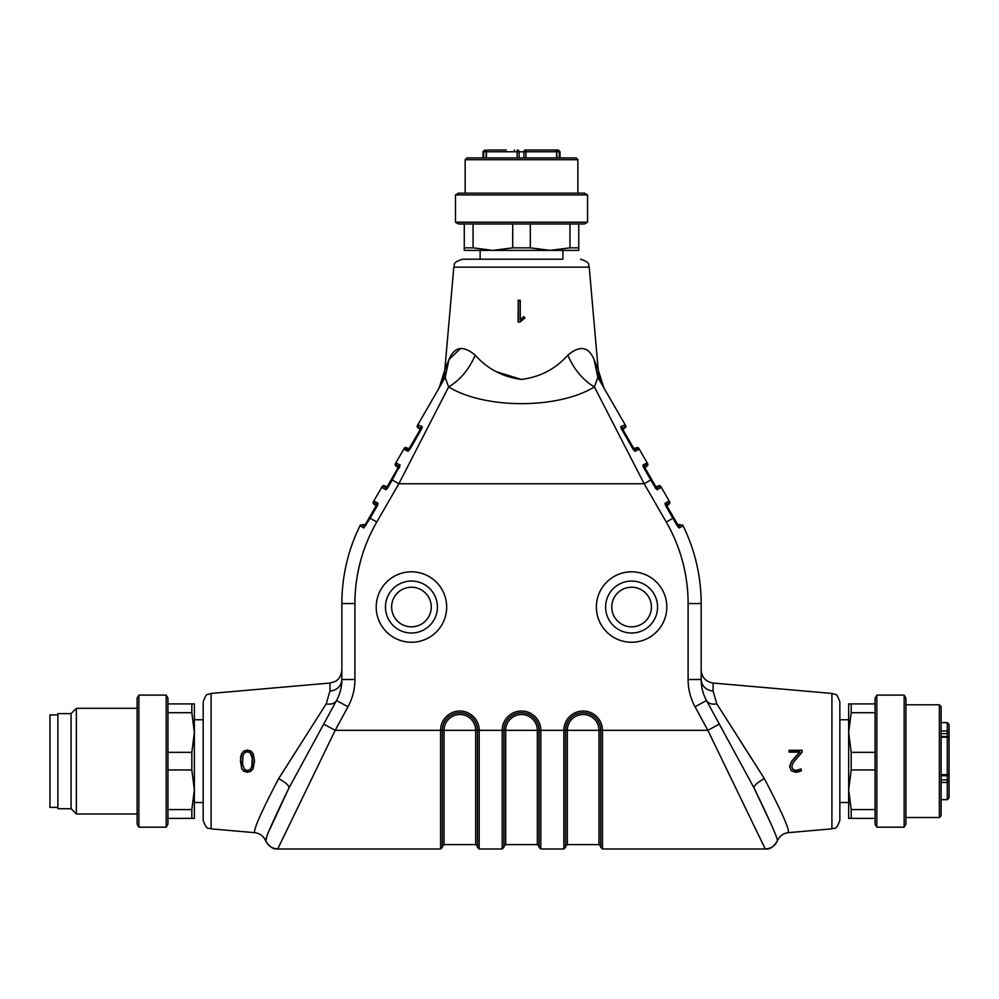 <?xml version="1.0" encoding="UTF-8"?>
<svg xmlns="http://www.w3.org/2000/svg" width="999" height="999" viewBox="0 0 999 999"><rect width="100%" height="100%" fill="white"/><g stroke="black" fill="none" stroke-linecap="round" stroke-linejoin="round"><path stroke-width="1.5" d="M536.738 150L528.096 150M560.039 157.929L560.039 151.761L558.279 150L546.59 150M525.699 150L554.957 150A1.761 1.598 90 0 1 556.568 151.761L525.899 151.761L525.699 150A1.761 1.761 0 0 0 523.938 151.761A1.761 1.761 0 0 1 525.699 150M552.834 157.929L576.111 157.929L577.872 159.69L465.159 159.69L466.92 157.929L552.834 157.929M458.516 193.157L584.515 193.157L587.562 194.917L455.469 194.917L458.516 193.157M587.562 222.215L584.515 223.976L458.516 223.976L455.469 222.215L587.562 222.215L587.562 194.917M464.273 247.852L473.076 247.852L492.894 250.387L464.273 250.387L464.273 223.976M473.076 223.976L473.076 247.852M512.712 247.852L530.319 247.852L550.137 250.387L492.894 250.387L512.712 247.852L512.712 223.976M530.319 223.976L530.319 247.852M569.954 247.852L578.758 247.852L578.758 250.387L550.137 250.387L569.954 247.852L569.954 223.976M578.758 223.976L578.758 247.852M550.137 250.387L562.899 250.387L562.899 259.203L480.132 259.203L480.132 250.387M562.899 259.203L462.475 259.203C450.974 263.099 455.532 264.935 453.808 267.145L444.817 369.905L439.148 387.874L445.179 377.422L448.626 386.925C484.827 409.153 557.892 409.303 594.405 386.925L644.168 483.753L666.258 522.015A163.074 163.074 0 0 1 688.111 603.558L688.111 679.495A57.08 57.08 0 0 0 695.042 706.768L707.854 730.319L765.284 849C770.966 848.7 774.999 845.966 777.384 840.808C779.52 836.038 783.179 833.316 788.373 832.666C789.522 829.37 781.518 811.35 764.347 778.596L716.832 703.87L713.074 691.146C705.756 690.009 701.785 686.126 701.161 679.495L701.161 603.558A176.124 176.124 0 0 0 683.029 525.711L682.604 524.875M453.808 267.145L589.223 267.145L598.214 369.905L594.043 359.453C588.548 346.503 579.807 345.092 567.807 355.207C555.506 369.006 540.047 377.073 521.441 379.42C502.847 376.985 487.437 368.918 475.224 355.207C463.224 345.092 454.483 346.503 448.988 359.453L448.014 361.9M521.191 379.42L496.016 371.578M460.439 348.576L448.988 359.453L444.817 369.905C444.992 375.661 440.134 386.75 439.148 387.874L417.807 424.825L418.444 427.21L420.017 428.047L418.843 428.359A1.736 1.736 -15 0 1 419.48 430.731L409.777 447.552A1.736 1.736 75 0 1 407.405 448.189L406.605 447.727A1.736 1.736 -60 0 0 404.22 448.364L403.783 449.138L408.004 451.323L410.127 448.838L407.742 449.475L408.004 451.323M518.069 300.299L520.242 300.299L520.242 319.63L523.763 316.546L520.079 319.967L520.079 300.462L518.244 300.462L518.244 321.903L519.967 321.903L524.725 317.932L523.738 316.758M523.751 316.533L524.95 317.944L520.017 322.065L518.081 322.065L518.244 300.462M448.988 359.453L445.179 377.422L439.148 387.874C440.272 386.488 444.955 375.661 444.817 369.905M567.807 355.207C574.113 369.568 582.979 380.132 594.405 386.925L597.839 377.422L603.883 387.874L598.214 369.905C598.076 375.661 602.759 386.488 603.883 387.874L603.883 387.874C602.759 386.488 598.076 375.661 598.214 369.905L589.223 267.145C587.412 264.935 592.257 263.274 580.556 259.203M665.459 505.369L666.246 506.643L666.882 504.27L665.009 503.309L665.459 505.369L677.722 526.598L679.195 527.971L679.308 525.774L680.594 524.975L679.657 524.45A1.736 1.736 105 0 1 677.285 523.813L667.569 507.005A1.736 1.736 -165 0 1 668.219 504.62L669.005 504.158A1.736 1.736 60 0 0 669.642 501.785L660.826 486.501A1.736 1.736 -120 0 0 658.441 485.864L657.642 486.326A1.736 1.736 105 0 1 655.269 485.689L645.566 468.868A1.736 1.736 -165 0 1 646.203 466.496L646.99 466.034A1.736 1.736 60 0 0 647.639 463.648L647.177 462.862L642.919 465.059L643.344 467.045L644.243 468.519L647.177 462.862L639.248 449.138L636.875 448.501L635.289 449.475L635.027 451.323L639.248 449.138L638.811 448.364A1.736 1.736 -120 0 0 636.425 447.727L635.626 448.189A1.736 1.736 105 0 1 633.254 447.552L623.551 430.731A1.736 1.736 -165 0 1 624.188 428.359L623.014 428.047L624.575 427.21L625.212 424.825L597.839 377.422L594.043 359.453M475.224 355.207C468.918 369.568 460.052 380.132 448.626 386.925L398.863 483.753L392.257 479.932L387.412 488.324L388.124 487.012L385.739 487.649L385.851 489.747L387.412 488.324M404.22 448.364L395.854 462.862L400.112 465.059L392.257 479.932M418.843 428.359L418.044 427.897A1.736 1.736 120 0 1 417.407 425.524L417.807 424.825L422.19 426.623L421.953 428.296L409.627 449.762M419.48 430.731L421.94 428.284M420.654 430.419L420.017 428.047L422.19 426.623M400.112 465.059L398.151 466.133L398.788 468.519L399.687 467.045M407.405 448.189L407.742 449.475L406.156 448.501L403.783 449.138L395.854 462.862L396.491 465.234L398.151 466.133L396.828 466.496A1.736 1.736 -15 0 1 397.465 468.868L387.762 485.689A1.736 1.736 75 0 1 385.389 486.326L384.59 485.864A1.736 1.736 -60 0 0 382.205 486.501L373.376 501.785A1.736 1.736 120 0 0 374.013 504.158L374.812 504.62A1.736 1.736 -15 0 1 375.449 507.005L365.746 523.813A1.736 1.736 75 0 1 363.374 524.45L360.002 525.711L363.836 527.971L370.154 518.206L376.773 522.015L398.863 483.753L644.168 483.753L650.774 479.932L643.344 467.045M377.56 505.369L378.022 503.309L376.148 504.27L376.785 506.643L377.56 505.369L370.154 518.206M666.82 607.042A35.227 35.227 0 0 0 631.593 571.815A35.227 35.227 0 0 0 596.366 607.042A35.227 35.227 0 0 0 631.593 642.257A35.227 35.227 0 0 0 666.82 607.042M446.665 607.042A35.227 35.227 0 0 0 411.438 571.815A35.227 35.227 0 0 0 376.211 607.042A35.227 35.227 0 0 0 411.438 642.257A35.227 35.227 0 0 0 446.665 607.042M751.485 758.478L716.832 703.87C711.85 704.695 708.416 703.571 706.505 700.536L754.02 787.911L706.505 700.536L754.02 787.911L719.317 724.088L707.854 730.319L602.459 730.319A19.306 19.306 0 0 0 583.154 711.026A19.306 19.306 0 0 0 563.861 730.319L537.337 730.319L537.337 844.592L505.694 844.592L505.694 730.319L502.21 730.319L502.21 849L503.958 847.252L503.958 730.319A17.557 17.557 0 0 1 521.515 712.762A17.557 17.557 0 0 1 539.073 730.319L539.073 847.252L540.821 849L540.821 730.319A19.306 19.306 0 0 0 521.515 711.026A19.306 19.306 0 0 0 502.21 730.319L479.17 730.319A19.306 19.306 0 0 0 459.877 711.026A19.306 19.306 0 0 0 440.571 730.319L335.177 730.319L347.989 706.768A57.08 57.08 0 0 0 354.92 679.495L354.92 603.558A163.074 163.074 0 0 1 376.773 522.015M442.307 846.328L444.056 844.592L444.056 730.319L440.571 730.319L440.571 849L442.307 847.252L442.307 730.319A17.557 17.557 0 0 1 459.877 712.762A17.557 17.557 0 0 1 477.435 730.319L477.435 847.252L479.17 849L479.17 730.319L475.686 730.319L475.686 844.592L477.435 846.328M277.747 848.938C273.289 849.512 269.28 846.802 265.709 840.783C268.094 845.891 272.103 848.613 277.747 848.938L335.177 730.319L323.713 724.088L289.011 787.911C289.235 785.726 285.789 782.617 278.684 778.596C261.501 811.363 253.496 829.395 254.658 832.666C259.852 833.316 263.499 836.038 265.634 840.808C265.172 838.636 272.964 821.003 289.011 787.911L336.526 700.536C334.615 703.583 331.168 704.695 326.198 703.883L278.684 778.596M598.975 844.592L567.332 844.592L567.332 730.319L563.861 730.319L563.861 849L565.596 847.252L565.596 730.319A17.557 17.557 0 0 1 583.154 712.762A17.557 17.557 0 0 1 600.724 730.319L600.724 847.252L602.459 849L602.459 730.319L598.975 730.319L598.975 844.592L600.724 846.328M378.034 503.321L373.838 500.986L374.475 503.359L376.148 504.27L374.812 504.62M360.414 524.875L360.002 525.711A176.124 176.124 0 0 0 341.87 603.558L341.87 679.495A44.031 44.031 0 0 1 336.526 700.536L347.989 706.768A57.08 57.08 0 0 0 354.92 679.495L341.87 679.495C341.246 686.126 337.275 690.009 329.957 691.146L326.198 703.87L329.957 691.146L329.957 683.041L335.102 681.468C335.09 681.543 340.921 679.183 341.87 670.029M365.746 523.813L366.109 525.137L363.723 525.774L363.836 527.971M655.619 488.324L657.18 489.747L657.292 487.649L654.907 487.012L655.619 488.324L650.774 479.932M624.188 428.359L624.987 427.897A1.736 1.736 60 0 0 625.624 425.524L625.212 424.825L620.841 426.623L622.377 430.419L623.551 430.731M635.626 448.189L635.289 449.475L632.904 448.838L633.403 449.762L621.091 428.296M635.014 451.336L633.403 449.775M646.203 466.496L642.919 465.059M622.377 430.419L623.014 428.047L620.841 426.623M679.195 527.971L683.029 525.711A176.124 176.124 0 0 1 701.161 603.558L688.111 603.558M679.657 524.45L679.308 525.774L676.922 525.137L677.285 523.813M695.042 706.768L706.505 700.536A44.031 44.031 0 0 1 701.161 679.495L688.111 679.495M395.854 462.862L395.392 463.648A1.736 1.736 120 0 0 396.029 466.034L396.828 466.496M801.373 770.778L800.998 768.818L801.373 770.791L798.651 771.84L795.878 772.239L791.395 770.866L789.585 766.533L791.52 761.45L799.5 752.135L789.085 752.135L789.085 750.261L802.272 750.261M801.985 750.424L802.147 752.135L793.543 762.175L801.997 752.085L801.985 750.424L789.247 750.424L789.235 751.985L799.849 751.985L791.645 761.55L789.734 766.533L791.483 770.741L795.878 772.077L801.198 770.691M795.753 770.366L792.906 769.392L791.77 766.445L793.418 762.087M800.886 769.055L795.753 770.516M764.347 778.596C757.242 782.617 753.795 785.726 754.02 787.911C770.067 820.991 777.859 838.623 777.397 840.808L777.259 840.409M243.644 751.173L247.415 750.049L251.086 751.173L253.271 753.92L254.545 761.151L253.147 768.631L250.936 771.24L247.415 772.239L243.831 771.24L241.646 768.631L240.497 757.529L241.496 753.92L243.644 751.173L241.633 753.983L240.434 761.151L241.783 768.556L243.918 771.116L247.415 772.077L250.849 771.116L253.009 768.556L254.395 761.151L253.134 753.983L250.999 751.298L247.415 750.212L243.731 751.298M251.736 767.182L250.162 769.58L247.415 770.516L244.605 769.58L242.37 764.148L243.057 755.144L244.593 752.771L247.415 751.772L250.162 752.771L251.736 755.144L252.56 761.151L251.736 767.182L252.248 758.179L250.162 752.771M250.162 769.58L251.586 767.132M243.057 755.144L242.52 764.135L244.605 769.58M247.415 751.772L244.593 752.771M339.011 695.117L340.297 691.146M360.002 525.711A176.124 176.124 0 0 0 341.87 603.558L354.92 603.558M718.793 724.375L710.326 728.983M647.177 462.862L638.811 448.364M373.801 501.073L373.376 501.785M211.114 828.858L211.114 693.431L207.68 694.48C206.518 693.993 205.02 696.54 203.172 702.097L203.172 820.191C207.105 831.717 208.941 827.135 211.114 828.858L254.658 832.666M289.011 787.911L323.713 724.088M268.169 844.667L265.709 840.783L266.608 838.024M269.742 829.532L288.798 788.298M754.02 787.911L771.428 824.799M788.373 832.666L831.917 828.858L831.917 693.431L835.351 694.48C836.513 693.993 838.011 696.54 839.859 702.097L839.859 820.191L839.859 802.534L848.663 802.534L848.663 789.759L848.663 818.381L875.074 818.381M875.074 703.908L848.663 703.908L848.663 732.529L848.663 719.755L839.859 719.755L839.859 802.534M631.593 633.016A25.974 25.974 0 0 0 654.083 594.055A25.974 25.974 0 0 0 609.09 594.055A25.974 25.974 0 0 0 631.593 633.016M631.593 626.848A19.818 19.818 0 0 1 611.775 607.042A19.818 19.818 0 0 1 631.593 587.225A19.818 19.818 0 0 1 651.41 607.042A19.818 19.818 0 0 1 631.593 626.848M411.438 633.016A25.974 25.974 0 0 0 433.941 594.055A25.974 25.974 0 0 0 388.936 594.055A25.974 25.974 0 0 0 411.438 633.016M411.438 626.848A19.818 19.818 0 0 1 391.62 607.042A19.818 19.818 0 0 1 411.438 587.225A19.818 19.818 0 0 1 431.256 607.042A19.818 19.818 0 0 1 411.438 626.848A19.818 19.818 0 0 1 391.62 607.042A19.818 19.818 0 0 1 411.438 587.225A19.818 19.818 0 0 1 431.256 607.042A19.818 19.818 0 0 1 411.438 626.848M167.957 818.381L194.368 818.381L194.368 703.908L191.833 703.908L191.833 712.712L167.957 712.712M167.957 809.577L191.833 809.577L194.368 789.759L191.833 769.954L191.833 752.334L194.368 732.529L191.833 712.712M191.833 769.954L167.957 769.954M167.957 752.334L191.833 752.334M166.196 827.184L167.957 824.138L167.957 698.151L166.196 695.104L138.886 695.104L138.886 827.184L166.196 827.184L166.196 695.104M138.886 827.184L137.125 824.138L137.125 698.151L138.886 695.104M137.125 813.985L76.374 813.985L76.374 708.303L137.125 708.303M76.374 813.985L71.079 808.703L71.079 713.598L76.374 708.303M71.079 808.703L57.88 808.703L57.88 713.598L71.079 713.598M57.88 807.379L49.95 807.379L49.95 714.909L57.88 714.909M167.957 703.908L191.833 703.908M191.833 818.381L191.833 809.577M851.198 703.908L851.198 712.712L848.663 732.529L848.663 789.759L851.198 809.577L875.074 809.577M876.835 695.104L875.074 698.151L875.074 824.138L876.835 827.184L904.145 827.184L904.145 695.104L876.835 695.104L876.835 827.184M904.145 695.104L905.906 698.151L905.906 824.138L904.145 827.184M905.906 817.507L939.36 817.507L939.36 704.782L905.906 704.782M939.36 704.782L941.12 706.543L941.12 815.746L939.36 817.507M875.074 712.712L851.198 712.712M848.663 732.529L851.198 752.334L875.074 752.334M851.198 752.334L851.198 769.954L848.663 789.759M875.074 769.954L851.198 769.954M851.198 809.577L851.198 818.381M941.12 736.513L947.289 736.513L947.289 737.175A1.761 1.099 0 0 1 949.05 738.273L949.05 774L947.289 774.612L947.289 737.175L941.12 737.175M941.12 730.981L947.289 730.981L947.289 722.614L949.05 724.375L949.05 744.03M949.05 729.595L949.05 726.885M949.05 794.105L949.05 792.669M949.05 771.328L949.05 797.914L947.289 799.675L947.289 782.429L941.12 782.429M941.12 779.882L947.289 779.882A1.761 1.573 180 0 1 949.05 781.455L949.05 778.233M517.132 157.929L517.132 151.761L519.093 151.761A1.761 1.761 0 0 0 517.332 150A1.761 1.761 0 0 1 519.093 151.761L519.093 157.929M523.938 157.929L523.938 151.761L525.899 151.761L525.899 157.929M492.769 150L506.293 150M495.854 150L495.204 150L495.854 150M497.839 150L496.528 150L497.839 150M517.332 150L517.132 151.761L486.463 151.761A1.761 1.598 -90 0 1 488.074 150L491.908 150M545.192 150L546.49 150M558.279 150L554.595 150M560.039 151.761L559.278 151.761L559.278 157.929M556.568 157.929L556.568 151.761M486.463 151.761L486.463 157.929M483.753 157.929L483.753 151.761L482.992 151.761L484.752 150M385.389 486.326L385.739 487.649L384.128 486.663L381.743 487.3L385.851 489.76M505.694 730.319A15.822 15.822 0 0 1 521.515 714.51A15.822 15.822 0 0 1 537.337 730.319L505.694 730.319M444.056 730.319A15.822 15.822 0 0 1 459.877 714.51A15.822 15.822 0 0 1 475.686 730.319L444.056 730.319M567.332 730.319A15.822 15.822 0 0 1 583.154 714.51A15.822 15.822 0 0 1 598.975 730.319L567.332 730.319M363.374 524.45L363.723 525.774L362.437 524.975M668.219 504.62L666.882 504.27L668.556 503.359L669.193 500.986L664.997 503.309M657.18 489.76L661.288 487.3L658.903 486.663L657.292 487.649L657.642 486.326M672.876 518.206L666.258 522.015M680.594 524.975L683.029 525.711M633.254 447.552L632.904 448.838M636.425 447.727L636.875 448.501M666.246 506.643L667.569 507.005M668.556 503.359L669.005 504.158M644.243 468.519L645.566 468.868M646.54 465.234L646.99 466.034M655.269 485.689L654.907 487.012M658.441 485.864L658.903 486.663M418.044 427.897L418.444 427.21M375.449 507.005L376.785 506.643M374.013 504.158L374.475 503.359M388.124 487.012L387.762 485.689M384.128 486.663L384.59 485.864M397.465 468.868L398.788 468.519M396.029 466.034L396.491 465.234M410.127 448.838L409.777 447.552M406.156 448.501L406.605 447.727M624.575 427.21L624.987 427.897M713.074 691.146L713.074 683.041C705.756 681.768 701.785 677.434 701.161 670.029M941.12 774.612L947.289 774.612L947.289 775.761A1.761 1.761 0 0 0 949.05 774M949.05 738.273A1.761 1.761 0 0 0 947.289 736.513L947.289 733.603L941.12 733.603M949.05 781.455A1.761 0.974 180 0 1 947.289 782.429L947.289 775.574M947.289 733.603L947.289 730.981A1.761 1.374 0 0 1 947.289 733.603M557.005 157.929L556.718 151.761A1.761 1.761 0 0 0 554.957 150M486.313 157.929L486.313 151.761L486.026 157.929M559.278 151.761L557.005 151.761L557.542 150A1.761 1.723 90 0 1 559.278 151.761M486.026 151.761L483.753 151.761A1.761 1.723 -90 0 1 485.489 150L486.026 151.761M514.448 150L513.911 151.761M482.992 157.929L482.992 151.761M577.872 193.157L577.872 159.69M465.159 193.157L465.159 159.69M455.469 222.215L455.469 194.917M537.337 844.592L539.073 846.328M505.694 844.592L503.958 846.328M502.21 849L479.17 849M440.571 849L277.747 849M567.332 844.592L565.596 846.328M777.384 840.808C773.763 846.902 769.73 849.637 765.284 849L602.459 849M444.056 844.592L475.686 844.592M831.917 693.431L713.074 683.041M211.114 693.431L329.957 683.041M194.368 802.534L203.172 802.534M194.368 719.755L203.172 719.755M765.284 849L768.818 848.488M831.917 828.858C834.09 827.135 835.926 831.717 839.859 820.191M563.861 849L540.821 849M941.12 799.675L947.289 799.675M941.12 722.614L947.289 722.614M941.12 775.761L947.289 775.761M556.718 157.929L556.718 151.761M488.074 150A1.761 1.761 0 0 0 486.313 151.761M523.938 152.223A6.606 6.606 0 0 0 519.093 152.223"/></g></svg>

